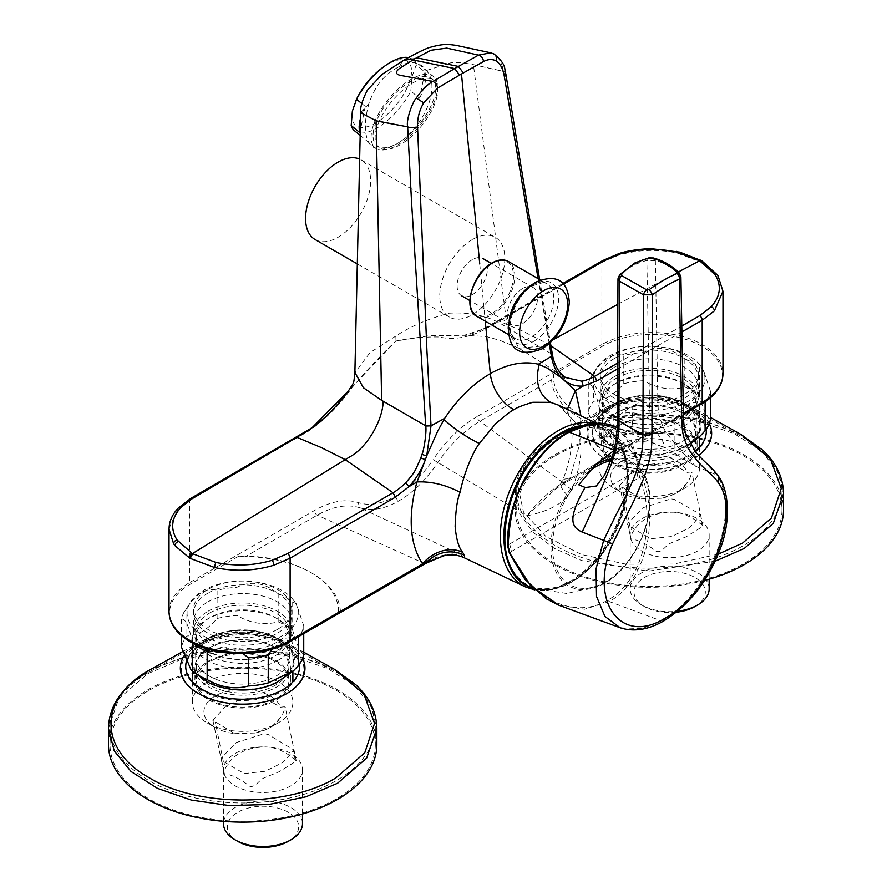 <?xml version="1.0" encoding="UTF-8"?>
<svg xmlns="http://www.w3.org/2000/svg" width="892" height="892" viewBox="0 0 892 892"><rect width="100%" height="100%" fill="white"/><g stroke="black" fill="none" stroke-linecap="round" stroke-linejoin="round"><path stroke-width="0.67" stroke-dasharray="4.46 3.34" d="M437.08 96.202A43.329 19.267 -50.6 0 1 410.967 136.866A43.329 19.267 -50.6 0 1 378.91 147.347A43.329 19.267 -50.6 0 1 375.8 131.581A43.329 19.267 -50.6 0 1 401.913 90.906A43.329 19.267 -50.6 0 1 433.969 80.436A43.329 19.267 -50.6 0 1 437.08 96.202M373.692 129.842A43.329 19.267 129.4 0 0 376.803 145.608A43.329 19.267 129.4 0 0 408.859 135.127A43.329 19.267 129.4 0 0 434.962 94.463A43.329 19.267 129.4 0 0 431.862 78.697A43.329 19.267 129.4 0 0 399.794 89.178A43.329 19.267 129.4 0 0 373.692 129.842M436.868 93.37A46.005 20.46 -50.6 0 1 409.138 136.554A46.005 20.46 -50.6 0 1 375.097 147.682A46.005 20.46 -50.6 0 1 371.797 130.934A46.005 20.46 -50.6 0 1 399.516 87.751A46.005 20.46 -50.6 0 1 433.568 76.623A46.005 20.46 -50.6 0 1 436.868 93.37M408.402 57.59A46.005 20.46 -50.6 0 1 412.94 59.652A46.005 20.46 -50.6 0 1 416.23 64.837L424.927 71.996L419.519 98.243L410.822 91.084A46.005 20.46 -50.6 0 1 354.47 130.711M419.519 98.243A46.005 20.46 129.4 0 0 424.927 83.547A46.005 20.46 129.4 0 0 424.927 71.996M382.98 67.346A41.222 18.331 -50.6 0 1 410.933 76.779A41.222 18.331 -50.6 0 1 375.733 123.029A41.222 18.331 -50.6 0 1 352.641 110.43A41.222 18.331 -50.6 0 1 356.254 99.837M416.23 64.837L411.993 76.701L410.822 91.084M361.829 103.595L365.274 106.427A46.005 20.46 129.4 0 0 360.546 118.279M365.274 106.427L359.866 132.674M509.655 544.009L636.576 470.731L638.114 478.335L511.64 551.356L509.655 544.009L508.161 544.867L508.161 546.227M559.094 605.322L584.539 609.258L609.325 601.576C626.563 591.731 638.784 574.08 645.975 548.647C648.763 538.144 649.889 526.09 649.354 512.476C649.287 503.356 646.956 491.38 642.385 476.529L631.781 442.031L613.339 426.12M642.385 476.529L639.832 477.343C656.646 522.021 643.489 580.547 607.92 600.015C572.854 621.289 527.54 596.38 509.923 552.349L508.161 544.867C508.15 532.301 509.299 521.932 511.607 513.747C514.037 503.144 518.62 491.436 525.355 478.658C528.254 473.005 536.794 460.016 544.31 452.199L555.928 441.261L567.725 433.088C601.398 412.662 634.468 429.81 638.07 469.861L639.832 477.343L638.114 478.335M617.989 278.761L619.349 276.353C626.608 268.459 635.773 263.173 646.856 260.475L655.352 260.553C662.979 262.36 670.951 266.875 679.28 274.123L680.897 276.71M619.706 274.647A4.984 2.598 43.1 0 0 619.349 276.353L618.591 415.817L617.297 418.08M604.52 475.258L612.771 457.117C618 441.908 619.94 428.138 618.591 415.817A133.822 76.846 179.7 0 1 632.74 406.195L631.759 442.477C627.901 451.33 622.081 453.917 614.298 450.248L613.752 450.56M678.845 272.372A4.984 2.52 132.7 0 1 679.28 274.123L681.8 411.836C682.179 424.191 682.335 430.736 689.416 443.96C695.046 452.077 700.365 458.265 705.382 462.513L716.867 475.035C719.9 480.242 733.124 498.505 719.632 543.696C701.29 596.358 669.725 616.06 661.385 620.932L642.095 628.648L620.23 627.801M613.886 450.081A3834.15 2213.654 -120 0 1 614.209 450.204L633.454 442.711L638.85 441.897C641.783 442.242 636.331 440.648 651.796 442.61L662.734 446.925L663.458 442.454L656.401 431.929C651.383 424.369 649.053 413.063 649.421 398.01A133.822 76.846 -0.3 0 0 632.74 406.195M648.796 257.888A4.984 2.966 78 0 0 646.856 260.475L649.421 398.01L657.817 398.155C657.46 410.376 660.013 421.481 665.477 431.483C674.229 443.447 684.376 455.076 695.916 466.393L664.696 447.327L658.151 445.242M695.916 466.393L716.867 475.035L718.707 476.64M303.737 654.037C300.058 651.918 296.367 643.979 292.688 630.231A61.347 35.424 0 0 0 278.17 621.847C264.4 625.548 250.652 623.419 236.926 615.458A61.347 35.424 0 0 0 217.09 618.535C207.011 630.176 196.954 635.985 186.896 635.963A61.347 35.424 0 0 0 183.797 640.757A61.347 35.424 0 0 0 181.589 647.414M275.94 683.004A51.758 29.882 0 0 0 292.331 668.532A51.758 29.882 0 0 0 257.231 631.447A51.758 29.882 0 0 0 192.995 651.706A51.758 29.882 0 0 0 209.386 683.004M297.872 637.044L285.373 638.159L272.105 649.164M243.048 653.613L226.345 647.625L210.122 649.822M192.828 643.199A61.347 35.424 180 0 1 192.639 643.054C188.959 626.084 185.268 618.156 181.589 619.238A61.347 35.424 180 0 1 183.417 613.361A61.347 35.424 180 0 1 183.797 612.581A61.347 35.424 180 0 1 186.896 607.787L186.896 635.963M189.316 604.118A55.594 32.101 0 0 0 227.014 643.957A55.594 32.101 0 0 0 296.01 622.192A55.594 32.101 0 0 0 292.063 598.432A55.594 32.101 0 0 0 242.657 581.06A55.594 32.101 0 0 0 193.263 598.432A55.594 32.101 0 0 0 189.316 604.118M217.09 618.535L217.09 590.359A61.347 35.424 180 0 1 236.926 587.293C250.652 580.38 264.4 582.498 278.17 593.671A61.347 35.424 180 0 1 292.688 602.055L296.289 603.717L303.737 625.861A61.347 35.424 180 0 1 301.529 632.517A61.347 35.424 180 0 1 299.221 636.275M277.367 629.44A49.082 28.332 180 0 1 223.881 635.583A49.082 28.332 180 0 1 193.586 609.403A49.082 28.332 180 0 1 207.959 589.367A49.082 28.332 180 0 1 261.445 583.223A49.082 28.332 180 0 1 291.74 609.403A49.082 28.332 180 0 1 277.367 629.44M207.959 593.124A49.082 28.332 0 0 0 193.586 613.161A49.082 28.332 0 0 0 223.881 639.341A49.082 28.332 0 0 0 277.367 633.197A49.082 28.332 0 0 0 291.74 613.161A49.082 28.332 0 0 0 261.445 586.981A49.082 28.332 0 0 0 207.959 593.124M209.453 613.139A46.964 27.117 180 0 1 260.642 607.262A46.964 27.117 180 0 1 289.632 632.305A46.964 27.117 180 0 1 275.873 651.483A46.964 27.117 180 0 1 224.684 657.359A46.964 27.117 180 0 1 195.694 632.305A46.964 27.117 180 0 1 209.453 613.139M275.873 676.158A46.964 27.117 0 0 0 289.632 656.991A46.964 27.117 0 0 0 275.873 637.813A46.964 27.117 0 0 0 209.453 637.813L206.743 639.374A50.799 29.336 0 0 0 206.743 680.852A50.799 29.336 0 0 0 278.583 680.852A50.799 29.336 0 0 0 278.583 639.374A50.799 29.336 0 0 0 206.743 639.374L209.453 637.813A46.964 27.117 0 0 0 195.694 656.991A46.964 27.117 0 0 0 224.684 682.034A46.964 27.117 0 0 0 275.873 676.158M207.959 611.276A49.082 28.332 180 0 1 261.445 605.144A49.082 28.332 180 0 1 291.74 631.313A49.082 28.332 180 0 1 277.367 651.35A49.082 28.332 180 0 1 223.881 657.493A49.082 28.332 180 0 1 193.586 631.313A49.082 28.332 180 0 1 207.959 611.276M207.959 601.888A49.082 28.332 180 0 1 261.445 595.744A49.082 28.332 180 0 1 291.74 621.925A49.082 28.332 180 0 1 277.367 641.961A49.082 28.332 180 0 1 223.881 648.105A49.082 28.332 180 0 1 193.586 621.925A49.082 28.332 180 0 1 207.959 601.888M181.589 619.238L181.589 635.74M303.737 625.861L303.737 633.666M236.926 587.293L236.926 615.458M278.17 593.671L278.17 621.847M292.688 602.055L292.688 630.231M186.896 607.787C196.954 592.946 207.011 587.137 217.09 590.359M710.411 419.251C706.732 417.133 703.041 409.194 699.361 395.435A61.347 35.424 0 0 0 684.844 387.05C671.074 390.752 657.326 388.622 643.6 380.672A61.347 35.424 0 0 0 623.764 383.738C613.685 395.39 603.628 401.199 593.57 401.166A61.347 35.424 0 0 0 590.471 405.96A61.347 35.424 0 0 0 588.263 412.628L597.841 435.374L599.312 436.433A61.347 35.424 0 0 0 613.83 444.818C627.6 452.779 641.348 454.909 655.074 451.196A61.347 35.424 0 0 0 674.909 448.13L689.94 443.815M599.669 416.91A51.758 29.882 0 0 0 616.06 448.219A51.758 29.882 0 0 0 682.614 448.219A51.758 29.882 0 0 0 699.005 433.735A51.758 29.882 0 0 0 663.904 396.65A51.758 29.882 0 0 0 599.669 416.91M705.104 402.526C695.046 399.293 684.989 405.102 674.909 419.954A61.347 35.424 180 0 1 655.074 423.02C641.348 411.859 627.6 409.74 613.83 416.642A61.347 35.424 180 0 1 599.312 408.257C595.633 391.298 591.942 383.359 588.263 384.452A61.347 35.424 180 0 1 590.091 378.576A61.347 35.424 180 0 1 590.471 377.784A61.347 35.424 180 0 1 593.57 373.001L593.57 401.166M595.99 369.333A55.594 32.101 0 0 0 633.688 409.172A55.594 32.101 0 0 0 702.684 387.407A55.594 32.101 0 0 0 698.737 363.635A55.594 32.101 0 0 0 649.331 346.274A55.594 32.101 0 0 0 599.937 363.635A55.594 32.101 0 0 0 595.99 369.333M623.764 383.738L623.764 355.562A61.347 35.424 180 0 1 643.6 352.496C657.326 345.583 671.074 347.713 684.844 358.874A61.347 35.424 180 0 1 699.361 367.259L702.963 368.931L710.411 391.075A61.347 35.424 180 0 1 708.203 397.732A61.347 35.424 180 0 1 706.185 401.065M684.041 394.643A49.082 28.332 180 0 1 630.555 400.787A49.082 28.332 180 0 1 600.26 374.607A49.082 28.332 180 0 1 614.633 354.57A49.082 28.332 180 0 1 668.119 348.438A49.082 28.332 180 0 1 698.414 374.607A49.082 28.332 180 0 1 684.041 394.643M614.633 358.328A49.082 28.332 0 0 0 600.26 378.364A49.082 28.332 0 0 0 630.555 404.544A49.082 28.332 0 0 0 684.041 398.401A49.082 28.332 0 0 0 698.414 378.364A49.082 28.332 0 0 0 668.119 352.195A49.082 28.332 0 0 0 614.633 358.328M616.127 378.342A46.964 27.117 180 0 1 667.316 372.466A46.964 27.117 180 0 1 696.306 397.52A46.964 27.117 180 0 1 682.547 416.698A46.964 27.117 180 0 1 631.358 422.574A46.964 27.117 180 0 1 602.368 397.52A46.964 27.117 180 0 1 616.127 378.342M682.547 441.373A46.964 27.117 0 0 0 696.306 422.195A46.964 27.117 0 0 0 682.547 403.017A46.964 27.117 0 0 0 616.127 403.017L613.417 404.589A50.799 29.336 0 0 0 613.417 446.067A50.799 29.336 0 0 0 685.257 446.067A50.799 29.336 0 0 0 685.257 404.589A50.799 29.336 0 0 0 613.417 404.589L616.127 403.017A46.964 27.117 0 0 0 602.368 422.195A46.964 27.117 0 0 0 631.358 447.249A46.964 27.117 0 0 0 682.547 441.373M614.633 376.491A49.082 28.332 180 0 1 668.119 370.347A49.082 28.332 180 0 1 698.414 396.527A49.082 28.332 180 0 1 684.041 416.564A49.082 28.332 180 0 1 630.555 422.708A49.082 28.332 180 0 1 600.26 396.527A49.082 28.332 180 0 1 614.633 376.491M614.633 367.103A49.082 28.332 180 0 1 668.119 360.959A49.082 28.332 180 0 1 698.414 387.128A49.082 28.332 180 0 1 684.041 407.165A49.082 28.332 180 0 1 630.555 413.308A49.082 28.332 180 0 1 600.26 387.128A49.082 28.332 180 0 1 614.633 367.103M674.909 448.13L674.909 419.954M655.074 423.02L655.074 451.196M613.83 416.642L613.83 444.818M599.312 408.257L599.312 436.433M588.263 384.452L588.263 412.628M710.411 391.075L710.411 397.821M643.6 352.496L643.6 380.672M684.844 358.874L684.844 387.05M699.361 367.259L699.361 395.435M593.57 373.001C603.628 358.16 613.685 352.351 623.764 355.562M464.542 557.901L460.417 554.3L359.799 507.76C371.808 511.317 384.809 509.031 398.791 500.914C412.773 492.886 425.74 480.175 437.682 462.792C449.68 444.93 463.751 431.081 479.907 421.236L551.602 379.847L553.564 374.439A95.857 55.337 180 0 0 653.145 431.94L683.417 414.457M583.647 425.339A87.405 54.668 -64.5 0 1 627.656 486.296A87.405 54.668 -64.5 0 1 571.326 581.673A87.405 54.668 -64.5 0 1 532.725 588.096M397.687 67.48C409.551 59.987 419.14 60.991 426.443 70.479L426.889 71.115C442.209 89.579 420.21 131.236 395.847 144.381C383.081 151.384 374.004 150.726 368.63 142.386C364.215 133.376 364.304 120.487 368.898 103.706C374.618 86.546 384.218 74.471 397.687 67.48L403.786 60.21M444.372 555.638L460.417 554.3C449.155 552.784 436.935 555.761 423.756 563.22L340.398 611.354L338.436 613.629A95.857 55.337 0 0 0 310.438 572.296A95.857 55.337 0 0 0 238.855 556.129L190.163 584.249A70.423 40.653 0 0 0 175.668 629.596M340.398 611.354A97.774 56.452 0 0 0 311.799 573.077A97.774 56.452 0 0 0 245.501 556.575L317.195 515.175C333.039 506.266 347.244 503.79 359.799 507.76A3.836 3.111 108.4 0 1 358.573 502.664C345.594 498.561 330.899 501.17 314.486 510.48L189.795 582.476A3.836 2.219 -120 0 0 190.163 584.249M238.855 556.129L245.501 556.575M716.332 391.666A70.423 40.653 0 0 0 691.98 341.58A70.423 40.653 0 0 0 602.256 346.319L553.564 374.439M551.602 379.847A97.774 56.452 0 0 0 646.499 434.627L563.131 482.762C550.063 490.444 537.976 501.505 526.871 515.933C544.488 511.763 557.835 507.191 567.925 495.829L571.716 489.396C575.998 480.007 579.042 468.177 580.848 453.917C581.16 437.693 580.068 427.904 577.548 424.536L568.728 415.304L567.345 409.395M653.145 431.94L646.499 434.627M563.298 284.236L485.137 328.446L464.197 335.303L429.61 335.671L395.981 341C411.034 338.012 425.529 336.685 439.444 337.009C452.79 340.108 467.33 337.901 483.063 330.363L601.888 262.337L618.178 255.346C637.256 249.637 656.913 248.879 677.162 253.06L702.963 262.85L718.339 276.788L722.977 291.171M701.413 260.654A3.836 2.219 -60 0 1 702.205 262.415M617.565 363.111L681.711 326.059M490.7 52.806L493.131 53.643C498.048 56.096 501.56 62.016 503.645 71.405L514.929 141.661L551.356 353.488C553.23 362.252 556.519 369.098 561.235 374.027L563.532 376.101M426.443 70.479L450.594 62.886C454.664 61.938 462.201 62.507 473.195 64.592L503.645 71.405A7.671 4.137 171.2 0 1 505.82 73.757M549.282 343.699L538.088 278.639M580.948 415.873L578.941 446.636L569.709 478.959L554.389 490.065L526.871 515.933L433.111 459.625C422.139 475.782 409.707 487.935 395.847 496.097C381.977 503.947 369.556 506.143 358.573 502.664M602.256 346.319A3.836 2.219 60 0 1 601.888 344.546L477.198 416.542A3.836 2.219 -120 0 0 479.907 421.236L563.131 482.762A3.836 2.219 60 0 0 565.049 482.951L565.049 482.951A3.836 2.219 60 0 0 565.762 481.925A31.097 8.374 33.9 0 0 561.224 483.23L561.224 483.23A31.097 8.374 33.9 0 0 567.925 495.829M683.383 413.33L569.709 478.959A31.097 6.567 21.2 0 0 562.718 480.398A31.097 6.567 21.2 0 0 562.718 480.409A31.097 6.567 21.2 0 0 571.716 489.396M577.548 424.536L558.136 405.013C565.561 410.521 569.085 413.944 568.728 415.304M477.198 416.542C460.785 426.175 446.089 440.537 433.111 459.625M473.195 64.592L473.396 64.748A138247.189 74638.435 57 0 1 503.645 71.416M395.981 341L395.847 336.028C411.011 326.126 428.784 318.511 449.155 313.203C472.225 311.799 491.603 316.671 507.269 327.832L473.396 64.748M507.269 327.832L552.393 354.38M550.922 345.695L546.785 343.253L553.575 339.484M617.866 304.272L678.377 271.937M508.808 328.724L518.821 348.203L541.723 346.063L546.785 343.253L522.556 331.043L498.962 321.153L497.424 321.165L496.621 322.915M169.034 528.443L177.631 509.689L189.795 500.267L308.632 431.07C324.342 420.455 338.882 405.882 352.24 387.362C366.166 370.96 380.65 355.551 395.702 341.157L348.304 391.075M360.68 112.648L368.898 103.706M395.847 336.028L370.08 352.563L354.882 372.633M522.456 288.618A21.475 12.399 120 0 0 508.429 307.528A21.475 12.399 120 0 0 511.718 324.744A21.475 12.399 120 0 0 522.456 323.673A21.475 12.399 120 0 0 536.482 304.752A21.475 12.399 120 0 0 533.193 287.547A21.475 12.399 120 0 0 522.456 288.618M472.303 259.65A21.475 12.399 120 0 0 458.276 278.572A21.475 12.399 120 0 0 461.565 295.776A21.475 12.399 120 0 0 472.303 294.717A21.475 12.399 120 0 0 486.33 275.795A21.475 12.399 120 0 0 483.029 258.591A21.475 12.399 120 0 0 472.303 259.65M315.088 239.547A46.005 26.559 120 0 0 338.09 237.272A46.005 26.559 120 0 0 368.151 196.731A46.005 26.559 120 0 0 361.104 159.858A46.005 26.559 120 0 0 359.833 159.2M472.303 239.614A46.005 26.559 120 0 0 442.242 280.166A46.005 26.559 120 0 0 449.289 317.028A46.005 26.559 120 0 0 472.303 314.753A46.005 26.559 120 0 0 502.352 274.212A46.005 26.559 120 0 0 495.305 237.339A46.005 26.559 120 0 0 472.303 239.614M221.673 760.508L220.87 759.382L221.327 758.066L236.335 742.512L264.445 733.637L268.548 734.685L294.037 750.083L282.898 762.493L265.08 771.29L244.241 773.565L221.673 760.508L224.371 773.698M234.752 733.648L254.666 733.023L267.622 728.853L272.238 726.199L279.475 718.707C283.221 714.001 284.849 710.032 284.347 706.798L280.567 707.2L262.928 697.009L241.308 699.306L225.799 706.074L212.92 720.335L234.752 733.648A38.724 22.356 180 0 1 215.284 727.571A38.724 22.356 180 0 1 215.284 695.95A38.724 22.356 180 0 1 253.729 690.341A38.724 22.356 180 0 1 280.567 707.2M223.691 771.926A39.493 22.802 180 0 1 223.502 769.684A39.493 22.802 180 0 1 235.075 753.562A39.493 22.802 180 0 1 266.842 746.994C245.044 746.938 230.66 755.256 223.691 771.926C223.747 774.189 223.937 774.747 224.249 773.62C232.556 775.059 240.907 779.207 249.303 786.064C255.29 788.338 259.048 779.753 264.021 777.936L279.519 771.569L296.278 761.077L295.163 759.661C286.488 752.536 278.003 748.388 269.696 747.217A39.493 22.802 180 0 1 302.488 769.684A39.493 22.802 180 0 1 290.926 785.807A39.493 22.802 180 0 1 251.165 791.438A39.493 22.802 180 0 1 224.126 773.698M302.488 823.684A39.493 22.802 0 0 0 278.114 802.622A39.493 22.802 0 0 0 235.075 807.561A39.493 22.802 0 0 0 223.502 823.684M212.887 720.346L224.249 773.62M269.696 747.217L266.842 746.994M278.181 660.27A50.231 29.001 180 0 1 223.446 666.547A50.231 29.001 180 0 1 192.438 639.765A50.231 29.001 180 0 1 207.145 619.26L207.145 619.26A50.231 29.001 180 0 1 278.181 619.26A50.231 29.001 180 0 1 292.888 639.765A50.231 29.001 180 0 1 278.181 660.27M207.145 681.867A50.231 29.001 0 0 0 192.438 702.372A50.231 29.001 0 0 0 207.145 722.877A50.231 29.001 0 0 0 278.181 722.877L278.181 722.877A50.231 29.001 0 0 0 292.888 702.372A50.231 29.001 0 0 0 261.88 675.578A50.231 29.001 0 0 0 207.145 681.867M270.488 727.314L278.181 722.877L270.488 727.314M267.622 728.853A38.724 22.356 180 0 1 254.666 733.023M209.854 617.688L209.854 617.688A46.395 26.782 0 0 0 209.854 655.564A46.395 26.782 0 0 0 275.472 655.564A46.395 26.782 0 0 0 275.472 617.688A46.395 26.782 0 0 0 209.854 617.688L207.145 619.26L209.854 617.688M237.785 841.368A35.658 20.583 180 0 1 237.785 812.255A35.658 20.583 180 0 1 288.205 812.255A35.658 20.583 180 0 1 288.216 841.368M279.475 718.707A38.724 22.356 180 0 1 272.238 726.199M296.278 761.077L285.295 707.378L284.347 706.798M628.347 525.711L627.544 524.596L628.001 523.269L642.965 507.749L671.118 498.84L674.519 499.498L699.573 513.959L700.711 515.297L689.572 527.696L671.754 536.505L650.915 538.768L628.347 525.711L631.045 538.902M641.426 498.862L661.34 498.227L674.296 494.068L678.912 491.403L686.149 483.921C689.895 479.205 691.523 475.235 691.021 472.002L687.241 472.403L669.602 462.223L647.993 464.509L632.473 471.288L619.594 485.549L641.426 498.862A38.724 22.356 180 0 1 621.958 492.785A38.724 22.356 180 0 1 621.958 461.164A38.724 22.356 180 0 1 660.403 455.544A38.724 22.356 180 0 1 687.241 472.403M630.365 537.129A39.493 22.802 180 0 1 630.176 534.899A39.493 22.802 180 0 1 641.749 518.776A39.493 22.802 180 0 1 673.516 512.209C651.717 512.153 637.334 520.46 630.365 537.129C630.421 539.392 630.611 539.961 630.923 538.835C639.229 540.262 647.581 544.41 655.977 551.267C661.964 553.553 665.722 544.956 670.695 543.139L686.193 536.783L702.952 526.28L701.837 524.875C693.162 517.75 684.677 513.602 676.37 512.432A39.493 22.802 180 0 1 709.162 534.899A39.493 22.802 180 0 1 697.6 551.022A39.493 22.802 180 0 1 657.839 556.653A39.493 22.802 180 0 1 630.8 538.913M709.162 588.887A39.493 22.802 0 0 0 684.788 567.825A39.493 22.802 0 0 0 641.749 572.764A39.493 22.802 0 0 0 630.176 588.887A39.493 22.802 0 0 0 641.749 605.01A39.493 22.802 0 0 0 677.641 611.221M619.561 485.56L630.923 538.835M676.37 512.432L673.516 512.209M684.855 425.473A50.231 29.001 180 0 1 630.12 431.761A50.231 29.001 180 0 1 599.112 404.968A50.231 29.001 180 0 1 613.819 384.463L613.819 384.463A50.231 29.001 180 0 1 684.855 384.463A50.231 29.001 180 0 1 699.562 404.968A50.231 29.001 180 0 1 684.855 425.473M613.819 447.082A50.231 29.001 0 0 0 599.112 467.586A50.231 29.001 0 0 0 613.819 488.091A50.231 29.001 0 0 0 684.855 488.091L684.855 488.091A50.231 29.001 0 0 0 699.562 467.586A50.231 29.001 0 0 0 668.554 440.793A50.231 29.001 0 0 0 613.819 447.082M677.162 492.529L684.855 488.091L677.162 492.529M674.296 494.068A38.724 22.356 180 0 1 661.34 498.227M616.528 382.902L616.528 382.902A46.395 26.782 0 0 0 616.528 420.779A46.395 26.782 0 0 0 682.146 420.779A46.395 26.782 0 0 0 682.146 382.902A46.395 26.782 0 0 0 616.528 382.902L613.819 384.463L616.528 382.902M676.392 612.235A35.658 20.583 180 0 1 644.459 606.582A35.658 20.583 180 0 1 644.459 577.47A35.658 20.583 180 0 1 694.879 577.47A35.658 20.583 180 0 1 694.89 606.582M686.149 483.921A38.724 22.356 180 0 1 678.912 491.403M702.952 526.28L691.969 472.582L691.021 472.002M334.277 669.223L292.063 653.401L242.657 647.86L193.263 653.401L149.354 670.182M276.442 648.116A47.778 27.585 180 0 1 290.435 667.617A47.778 27.585 180 0 1 260.943 693.106A47.778 27.585 180 0 1 208.884 687.13A47.778 27.585 180 0 1 194.891 667.617A47.778 27.585 180 0 1 224.383 642.14A47.778 27.585 180 0 1 276.442 648.116M208.884 699.964A47.778 27.585 0 0 0 260.943 705.94A47.778 27.585 0 0 0 290.435 680.462A47.778 27.585 0 0 0 276.442 660.95A47.778 27.585 0 0 0 224.383 654.973A47.778 27.585 0 0 0 194.891 680.462A47.778 27.585 0 0 0 208.884 699.964M148.852 672.222A132.663 76.589 180 0 1 150.525 671.275A132.663 76.589 180 0 1 334.801 671.275A132.663 76.589 180 0 1 375.32 726.378A132.663 76.589 180 0 1 336.474 780.533A132.663 76.589 180 0 1 191.891 797.136A132.663 76.589 180 0 1 110.006 726.378A132.663 76.589 180 0 1 148.852 672.222M148.852 690.475A132.663 76.589 180 0 1 293.435 673.873A132.663 76.589 180 0 1 375.32 744.63A132.663 76.589 180 0 1 336.474 798.797A132.663 76.589 180 0 1 191.891 815.399A132.663 76.589 180 0 1 110.006 744.63A132.663 76.589 180 0 1 148.852 690.475M275.36 661.585A46.239 26.693 0 0 0 224.962 655.798A46.239 26.693 0 0 0 196.418 680.462A46.239 26.693 0 0 0 209.966 699.339A46.239 26.693 0 0 0 260.364 705.126A46.239 26.693 0 0 0 288.908 680.462A46.239 26.693 0 0 0 275.36 661.585M209.966 685.246A46.239 26.693 180 0 1 196.418 666.369A46.239 26.693 180 0 1 224.962 641.705A46.239 26.693 180 0 1 275.36 647.492A46.239 26.693 180 0 1 288.908 666.369A46.239 26.693 180 0 1 260.364 691.032A46.239 26.693 180 0 1 209.966 685.246M108.467 744.63A134.19 77.481 180 0 1 147.771 689.851A134.19 77.481 180 0 1 294.014 673.059A134.19 77.481 180 0 1 376.859 744.63M740.951 434.437L698.737 418.616L649.343 413.063L599.937 418.616L556.073 435.374L529.012 458.02L517.661 484.735L523.504 512.041L545.759 536.371L581.528 554.545L626.162 564.19L673.806 564.056L718.272 554.144M683.116 413.33A47.778 27.585 180 0 1 697.109 432.832A47.778 27.585 180 0 1 667.617 458.31A47.778 27.585 180 0 1 615.558 452.333A47.778 27.585 180 0 1 601.565 432.832A47.778 27.585 180 0 1 631.057 407.354A47.778 27.585 180 0 1 683.116 413.33M615.558 465.167A47.778 27.585 0 0 0 667.617 471.154A47.778 27.585 0 0 0 697.109 445.666A47.778 27.585 0 0 0 683.116 426.164A47.778 27.585 0 0 0 631.057 420.188A47.778 27.585 0 0 0 601.565 445.666A47.778 27.585 0 0 0 615.558 465.167M555.526 437.426A132.663 76.589 180 0 1 557.199 436.478A132.663 76.589 180 0 1 741.475 436.478A132.663 76.589 180 0 1 781.994 491.581A132.663 76.589 180 0 1 743.148 545.748A132.663 76.589 180 0 1 598.565 562.35A132.663 76.589 180 0 1 516.68 491.581A132.663 76.589 180 0 1 555.526 437.426M555.526 455.689A132.663 76.589 180 0 1 700.108 439.087A132.663 76.589 180 0 1 781.994 509.845A132.663 76.589 180 0 1 743.148 564A132.663 76.589 180 0 1 598.565 580.603A132.663 76.589 180 0 1 516.68 509.845A132.663 76.589 180 0 1 555.526 455.689M682.034 426.789A46.239 26.693 0 0 0 631.636 421.002A46.239 26.693 0 0 0 603.092 445.666A46.239 26.693 0 0 0 616.64 464.542A46.239 26.693 0 0 0 667.038 470.329A46.239 26.693 0 0 0 695.582 445.666A46.239 26.693 0 0 0 682.034 426.789M616.64 450.46A46.239 26.693 180 0 1 603.092 431.583A46.239 26.693 180 0 1 631.636 406.919A46.239 26.693 180 0 1 682.034 412.706A46.239 26.693 180 0 1 695.582 431.583A46.239 26.693 180 0 1 667.038 456.247A46.239 26.693 180 0 1 616.64 450.46M704.557 580.458A134.19 77.481 180 0 1 515.141 509.845A134.19 77.481 180 0 1 554.445 455.065A134.19 77.481 180 0 1 700.688 438.262A134.19 77.481 180 0 1 783.533 509.845M531.353 587.572A87.282 54.59 115.5 0 0 572.04 581.907A87.282 54.59 115.5 0 0 625.771 503.11A87.282 54.59 115.5 0 0 606.348 430.122A87.282 54.59 115.5 0 0 580.525 426.343M571.27 580.759A86.323 53.999 -64.5 0 1 504.905 542.715A86.323 53.999 -64.5 0 1 560.633 434.181A86.323 53.999 -64.5 0 1 626.998 472.225A86.323 53.999 -64.5 0 1 571.27 580.759M611.154 458.867A69.721 43.608 -64.5 0 1 648.116 485.192A69.721 43.608 -64.5 0 1 604.698 583.067A69.721 43.608 -64.5 0 1 600.428 585.308A69.721 43.608 -64.5 0 1 551 550.732A69.721 43.608 -64.5 0 1 594.518 465.635M589.021 471.478A68.193 42.649 115.5 0 0 553.218 556.563A68.193 42.649 115.5 0 0 605.144 582.03A68.193 42.649 115.5 0 0 649.264 504.827A68.193 42.649 115.5 0 0 610.507 460.74M663.927 620.843A6.902 3.981 -120 0 1 661.385 620.932L609.325 601.576L607.92 600.015M511.64 551.356L509.767 553.096M636.576 470.731L640.791 469.66M567.725 433.088L568.862 432.062M683.406 414.312A6.902 3.969 178.6 0 0 681.8 411.836A191.724 111.444 -1 0 0 657.817 398.155L655.352 260.553A4.984 3.144 104.9 0 0 653.435 257.989M612.771 457.117L610.886 459.648M656.401 431.929L665.477 431.483M594.518 423.332A89.144 55.761 -64.5 0 1 602.011 425.908A89.144 55.761 -64.5 0 1 624.456 499.732A89.144 55.761 -64.5 0 1 569.174 582.063A89.144 55.761 -64.5 0 1 525.343 586.869M485.137 328.446A3.836 2.297 -118.2 0 0 483.966 328.546L483.966 328.546A3.836 2.297 -118.2 0 0 483.063 330.363M602.702 260.575A3.836 2.219 -119.8 0 0 601.888 262.337L601.888 344.546A70.936 40.954 0 0 1 679.191 335.671A70.936 40.954 0 0 1 722.977 373.503M618.858 253.629A3.836 1.494 -107.4 0 0 618.178 255.346M676.627 251.388A3.836 1.104 -77.6 0 1 677.162 253.06M679.726 252.113A3.836 1.249 -75.9 0 1 680.317 253.807M700.644 260.219A3.836 2.185 -60.8 0 1 701.435 261.969M702.171 261.1A3.836 2.241 -59.2 0 1 702.963 262.85M681.8 331.958L617.543 368.965M551.356 353.488L552.404 354.503M493.131 53.643L493.867 53.921M395.847 496.097A3.836 2.219 -120 0 0 398.791 500.914M308.632 431.07A3.836 2.13 58.2 0 1 309.323 429.375M295.062 439.288L295.854 437.537M169.023 611.433A70.936 40.954 0 0 1 189.795 582.476L189.795 500.267A3.836 2.208 59.8 0 1 190.576 498.517M177.631 509.689A3.836 2.754 43.3 0 1 178.21 508.117M425.674 563.409A3.836 2.219 -120 0 1 423.756 563.22L317.195 515.175A3.836 2.219 60 0 1 314.486 510.48M479.751 263.954L485.259 321.198M491.815 313.505A30.674 17.706 -60 0 1 470.129 300.983A30.674 17.706 -60 0 1 491.815 263.408A30.674 17.706 -60 0 1 513.513 275.929A30.674 17.706 -60 0 1 491.815 313.505M476.685 316.236A31.633 18.264 120 0 0 492.495 314.675A31.633 18.264 120 0 0 513.156 286.8A31.633 18.264 120 0 0 508.317 261.456M528.354 287.425A31.633 18.264 -60 0 1 531.353 285.451A31.633 18.264 -60 0 1 547.175 283.89A31.633 18.264 -60 0 1 552.025 309.234A31.633 18.264 -60 0 1 531.353 337.109A31.633 18.264 -60 0 1 515.543 338.681A31.633 18.264 -60 0 1 509.187 320.618M534.018 341.157A34.71 20.037 120 0 0 558.559 298.642A34.71 20.037 120 0 0 534.018 284.47A34.71 20.037 120 0 0 509.466 326.985A34.71 20.037 120 0 0 534.018 341.157M223.335 761.5L215.351 722.464M295.163 759.661L292.933 748.767M630.008 526.704L622.025 487.679M701.837 524.875L699.607 513.982M108.467 728.474L118.681 698.826L147.771 673.694L179.404 660.147L216.477 652.487L255.814 651.372L294.014 656.902L327.799 668.587L354.247 685.435L371.083 705.985L376.859 728.474M199.362 644.057A61.236 35.357 180 0 1 200.131 643.623A61.236 35.357 180 0 1 285.195 643.623A61.236 35.357 180 0 1 285.964 694.054A61.236 35.357 180 0 1 199.362 694.054A61.236 35.357 180 0 1 199.362 644.057M202.406 644.381A56.932 32.87 180 0 1 282.92 644.381A56.932 32.87 180 0 1 282.92 690.865A56.932 32.87 180 0 1 202.406 690.865A56.932 32.87 180 0 1 202.406 644.381M186.283 661.808A56.932 32.87 180 0 1 202.406 643.121A56.932 32.87 180 0 1 262.627 635.583A56.932 32.87 180 0 1 299.467 664.105M184.075 655.91A62.317 35.981 180 0 1 198.604 642.731A62.317 35.981 180 0 1 199.384 642.285A62.317 35.981 180 0 1 285.942 642.285A62.317 35.981 180 0 1 302.589 658.307M715.228 561.179L648.294 571.159L581.64 560.577L554.077 548.257L532.948 532.245L519.668 513.636L515.141 493.689L525.355 464.041L554.445 438.897L586.077 425.361L623.151 417.701L662.488 416.586L700.688 422.106L734.473 433.791L760.921 450.638L777.757 471.199L783.533 493.689M606.036 409.272A61.236 35.357 180 0 1 606.805 408.837A61.236 35.357 180 0 1 691.869 408.837A61.236 35.357 180 0 1 692.638 459.268A61.236 35.357 180 0 1 606.036 459.268A61.236 35.357 180 0 1 606.036 409.272M609.08 409.584A56.932 32.87 180 0 1 689.594 409.584A56.932 32.87 180 0 1 689.594 456.08A56.932 32.87 180 0 1 609.08 456.08A56.932 32.87 180 0 1 609.08 409.584M694.991 451.229A56.932 32.87 180 0 1 689.594 454.82A56.932 32.87 180 0 1 609.08 454.82A56.932 32.87 180 0 1 609.08 408.335A56.932 32.87 180 0 1 669.301 400.798A56.932 32.87 180 0 1 706.141 429.308M698.592 455.411A62.317 35.981 180 0 1 693.396 458.811A62.317 35.981 180 0 1 605.278 458.811A62.317 35.981 180 0 1 605.278 407.934A62.317 35.981 180 0 1 606.058 407.488A62.317 35.981 180 0 1 692.616 407.488A62.317 35.981 180 0 1 709.263 423.51M378.91 147.347L376.803 145.608M375.097 147.682L360.257 135.472M433.568 76.623L412.94 59.652M433.969 80.436L431.862 78.697M581.283 426.075L606.348 430.122C627.823 442.767 641.749 461.119 648.116 485.192C656.958 516.658 634.636 566.933 604.754 583.045L600.428 585.308L566.977 593.526L532.948 588.185M662.734 446.925L617.253 427.725M293.591 670.728L292.866 671.42M183.417 613.361L193.263 598.432M193.586 609.403L193.586 613.161M289.632 656.991L289.632 632.305M275.873 637.813L278.583 639.374M291.74 631.313L291.74 621.925M195.694 656.991L195.694 632.305M193.586 631.313L193.586 621.925M292.063 598.432L296.289 603.717M291.74 609.403L291.74 613.161M597.841 435.374L616.06 448.219M700.265 435.943L699.54 436.623M690.062 444.026L682.614 448.219M590.091 378.576L599.937 363.635M600.26 374.607L600.26 378.364M696.306 422.195L696.306 397.52M682.547 403.017L685.257 404.589M698.414 396.527L698.414 387.128M602.368 422.195L602.368 397.52M600.26 396.527L600.26 387.128M698.737 363.635L702.963 368.931M698.414 374.607L698.414 378.364M534.765 589.913L552.482 589.456L570.847 582.13C626.106 553.609 649.777 444.941 602.011 425.908L596.38 423.221M310.438 572.296L311.799 573.077M562.662 283.578L483.966 328.546C470.753 335.147 468.01 334.455 464.197 335.303L486.185 336.496L499.944 340.376L518.821 348.203M539.638 279.542L550.409 342.684M554.534 489.942L561.224 483.23L562.718 480.409C568.115 466.237 571.17 453.125 571.906 441.038C572.352 431.527 571.638 423.923 569.776 418.237L568.661 415.148M554.389 490.065L565.049 482.951L651.439 433.077M518.743 348.159L565.461 377.506M511.718 324.744L469.861 300.571M357.636 264.11L449.289 317.028M361.104 159.858L495.305 237.339M533.193 287.547L491.325 263.385M508.752 334.756L515.543 338.681C503.233 335.046 513.268 295.352 533.271 285.641C542.08 282.351 546.707 281.772 547.175 283.89L540.374 279.965M223.502 769.684L223.502 821.32M192.438 639.765L192.438 671.397M192.438 681.856L192.438 702.372M215.284 727.571L207.145 722.877M275.472 617.688L278.181 619.26M292.888 639.765L292.888 671.397M292.888 681.856L292.888 702.372M302.488 769.684L302.488 813.983M630.176 534.899L630.176 588.887M599.112 404.968L599.112 467.586M621.958 492.785L613.819 488.091M644.459 606.582L641.749 605.01M682.146 382.902L684.855 384.463M699.562 404.968L699.562 436.601M699.562 447.059L699.562 467.586M709.162 534.899L709.162 579.198M290.435 667.617L290.435 680.462M150.525 671.275L200.131 643.623C228.486 630.365 256.84 630.365 285.195 643.623L334.801 671.275M375.32 726.378L375.32 744.63M196.418 666.369L196.418 680.462M303.737 652.208L285.942 642.285C257.086 628.76 228.24 628.76 199.384 642.285L182.726 651.573M288.908 666.369L288.908 680.462M110.006 726.378L110.006 744.63M194.891 667.617L194.891 680.462M515.141 509.845L515.141 493.689C515.498 476.428 523.303 461.119 538.567 447.773L556.028 435.396L606.058 407.488C634.914 393.974 663.759 393.974 692.616 407.488L710.411 417.411M697.109 432.832L697.109 445.666M557.199 436.478L606.805 408.837C635.16 395.569 663.514 395.569 691.869 408.837L741.475 436.478M781.994 491.581L781.994 509.845M603.092 431.583L603.092 445.666M695.582 431.583L695.582 445.666M516.68 491.581L516.68 509.845M601.565 432.832L601.565 445.666"/><path stroke-width="1.34" d="M360.546 118.279A46.005 20.46 129.4 0 0 359.866 121.111A46.005 20.46 129.4 0 0 359.866 132.674L351.18 125.527L352.351 111.143L356.577 99.268A46.005 20.46 -50.6 0 1 385.032 65.863A46.005 20.46 -50.6 0 1 408.402 57.59M360.257 135.472L354.47 130.711A46.005 20.46 -50.6 0 1 351.18 125.527M355.495 101.487L356.254 99.837A41.222 18.331 -50.6 0 1 382.98 67.346L385.032 65.863M356.577 99.268L361.829 103.595M658.486 260.085L672.033 267.845L677.073 272.071L677.084 273.521C668.632 277.011 659.299 282.407 649.075 289.688L646.477 289.733L621.746 275.65L621.679 274.212C629.685 265.682 639.073 260.263 649.822 257.955L658.486 260.085M617.253 427.725L613.317 426.108L591.541 423.789L568.862 432.062C552.103 441.596 537.374 457.73 524.641 480.453C514.885 495.963 509.399 517.884 508.161 546.227L509.767 553.096L530.484 585.52L559.005 605.289L620.23 627.79L604.966 616.495L596.514 596.447L596.057 568.806L603.661 540.374L616.015 514.784C618.635 510.124 632.038 484.044 635.026 475.191C642.563 454.53 642.898 447.773 642.909 434.293A191.724 108.545 -179.7 0 1 618.903 420.634C619.594 431.628 617.309 445.532 612.035 462.335C601.866 488.08 591.909 511.328 582.164 532.067C573.378 527.841 565.483 521.842 584.974 487.612L596.335 485.995L604.52 475.258M619.706 274.647L634.903 262.928L648.796 257.888L653.435 257.989C662.7 260.497 671.163 265.292 678.845 272.372L680.897 276.71L679.314 279.196L681.644 417.043C682.413 428.416 681.131 435.619 690.196 451.542C703.576 470.742 712.429 473.273 718.294 482.817C741.375 512.365 710.222 594.607 665.354 618.011C620.531 646.399 588.129 600.84 612.581 543.841L634.089 500.434L643.79 478.145C652.587 453.326 651.517 447.617 651.941 434.192L652.297 294.795L643.466 294.795L619.583 281.192L617.989 278.761L619.706 274.647A4.984 2.598 43.1 0 1 621.679 274.212M677.084 273.521A4.984 3.691 -112.2 0 1 679.314 279.196C671.542 282.418 662.533 287.614 652.297 294.795A4.984 1.895 -125.6 0 0 649.075 289.688M617.989 278.772L617.297 418.08L618.903 420.623L619.583 281.192A4.984 3.635 -66.9 0 1 621.746 275.65M582.164 532.067L612.581 543.841M614.298 450.248L595.633 464.542L578.741 484.791L585.096 487.422M665.354 618.011A6.902 3.981 -120 0 1 663.927 620.843L663.927 620.843C689.817 604.664 708.794 580.101 720.87 547.164C730.437 521.597 729.277 491.425 718.707 476.64L718.294 482.817M181.589 635.74L181.589 647.414L191.167 670.171L192.639 671.23A61.347 35.424 0 0 0 207.156 679.604C220.926 687.565 234.674 689.694 248.4 685.993A61.347 35.424 0 0 0 268.236 682.915L293.591 670.728L298.43 665.488A61.347 35.424 0 0 0 301.529 660.693A61.347 35.424 0 0 0 303.737 654.037L303.737 633.666M191.167 670.171L209.386 683.004A51.758 29.882 0 0 0 275.94 683.004L293.591 670.728M299.221 636.275A61.347 35.424 180 0 1 298.43 637.312L297.872 637.044M272.105 649.164L268.236 654.75A61.347 35.424 180 0 1 248.4 657.817L243.048 653.613M210.122 649.822L207.156 651.439A61.347 35.424 180 0 1 192.828 643.199M268.236 682.915L268.236 654.75M248.4 657.817L248.4 685.993M207.156 651.439L207.156 679.604M192.639 643.099L192.639 671.23M298.43 637.312L298.43 665.488M689.94 443.815L700.265 435.943L705.104 430.702A61.347 35.424 0 0 0 708.203 425.908A61.347 35.424 0 0 0 710.411 419.251L710.411 397.821M706.185 401.065A61.347 35.424 180 0 1 705.104 402.526L704.468 402.225M705.104 402.526L705.104 430.702M405.726 482.817L409.06 486.586L395.368 497.201L290.112 558.18L273.833 565.227C254.699 570.969 234.997 571.75 214.704 567.557L189.795 558.247A3.836 2.219 -60.1 0 1 192.382 553.631L215.998 562.462C235.243 566.409 253.941 565.673 272.105 560.276L287.581 553.609L393.038 492.763C397.208 490.31 401.433 486.999 405.726 482.817C415.081 471.612 414.211 473.106 420.801 457.919L421.994 454.418C424.113 449.891 426.811 430.903 425.707 426.03L431.026 425.841L426.688 455.935L437.66 431.204L444.673 418.337C457.908 398.624 473.117 383.727 490.31 373.648C507.381 363.936 523.414 360.803 538.4 364.226L539.169 364.605C534.854 382.144 538.657 394.721 550.587 402.337L532.87 402.27C522.299 405.392 516.033 407.856 514.06 409.684C511.986 410.197 505.831 414.892 495.584 423.8L479.338 443.469C471.221 454.619 463.126 476.885 460.127 492.328C457.34 498.762 455.678 510.146 455.143 526.492C456.258 539.069 458.756 547.688 462.647 552.371L464.598 555.493L464.542 557.901L525.343 586.869A89.144 55.761 -64.5 0 1 502.898 513.045A89.144 55.761 -64.5 0 1 558.18 430.702A89.144 55.761 -64.5 0 1 594.518 423.332M532.725 588.096A87.405 54.668 -64.5 0 1 505.664 517.505A87.405 54.668 -64.5 0 1 560.555 433.256A87.405 54.668 -64.5 0 1 583.647 425.339M189.795 558.247L174.899 545.603L173.617 543.785L169.023 529.268L169.023 611.433C169.079 617.888 171.297 623.943 175.668 629.596A70.423 40.653 0 0 0 289.744 641.738L425.674 563.409A3.836 2.219 -120 0 0 426.387 562.395A31.097 28.131 145.4 0 1 464.598 555.493M701.837 403.82A70.423 40.653 0 0 0 716.332 391.666C720.703 386.024 722.921 379.97 722.977 373.503A70.936 40.954 0 0 1 702.205 402.459A3.836 2.219 60 0 1 701.837 403.82L683.417 414.457M681.711 326.059L699.696 315.679L711.214 306.77C720.569 296.278 721.806 285.485 714.938 274.401L699.629 260.776L675.88 251.901C656.679 247.943 638.014 248.656 619.895 254.042L604.419 260.665L563.298 284.236M678.377 271.937L699.629 260.776A3.836 2.219 -60 0 1 701.413 260.654L679.726 252.113L651.818 248.768C647.447 248.478 628.815 249.95 618.858 253.629L602.702 260.575L562.662 283.578M722.977 291.171L714.369 310.884L702.205 320.261L681.8 331.958M563.532 376.101L565.461 377.506L581.762 381.185C586.156 380.349 590.448 378.743 594.618 376.379L617.565 363.111M581.762 381.185L583.257 386.013C576.087 386.626 569.553 384.552 563.655 379.802L561.704 377.985C556.463 372.644 553.029 365.43 551.412 356.343L549.282 343.699M550.922 345.695L594.618 376.379L596.938 380.828L583.257 386.013L575.407 390.551L580.948 415.873M425.707 426.03L411.513 201.369L407.655 126.831C405.882 120.297 412.227 102.602 416.241 98.042C422.585 89.367 428.127 83.848 432.865 81.473L454.697 68.573A354.659 132.507 -13.5 0 0 456.559 67.502A354.659 132.507 -13.5 0 0 458.399 66.432L478.513 55.114L490.689 52.806L493.867 53.921C507.905 65.406 503.735 69.621 505.809 73.746A7.671 4.137 171.2 0 1 504.381 76.723C503.2 69.063 500.434 63.811 496.097 60.957C492.328 58.894 488.125 59.095 483.464 61.57L463.349 72.921A360.937 138.773 167.1 0 1 461.487 74.014A360.937 138.773 167.1 0 1 459.592 75.095L437.727 87.974L423.678 102.77C419.262 110.675 417.222 118.703 417.545 126.842L426.933 350.812L431.026 425.841L444.673 418.337M538.088 278.639L504.381 76.712M490.7 52.806L455.567 45.247C449.111 44.656 445.153 43.061 429.587 47.499C425.016 48.603 406.652 58.337 403.786 60.21L414.68 58.827L431.07 50.242L446.769 48.112L478.513 55.114A5.363 3.635 61.6 0 1 483.464 61.57M567.345 409.395L575.407 390.551M563.108 375.755A3.836 2.843 130.1 0 1 563.354 375.933A3.836 2.843 130.1 0 1 563.655 379.802L575.273 390.596M539.169 364.605L547.13 368.006L561.704 377.985A3.836 2.799 135.5 0 0 561.659 374.361L565.428 377.483M558.136 405.013L550.587 402.337M553.575 339.484L617.866 304.272M552.404 354.503L551.412 356.343L538.4 364.226M180.786 507.559A3.836 2.754 43.3 0 0 178.21 508.117L190.576 498.517L309.323 429.375C322.168 421.269 335.169 408.503 348.304 391.075L310.516 429.264L192.304 498.606L180.786 507.559C171.454 518.018 170.205 528.8 177.017 539.916L192.371 553.631L345.215 459.636L393.038 492.763L395.368 497.201M169.023 529.268L169.034 528.443M421.994 454.418L426.688 455.935L425.373 459.648C421.381 470.095 415.94 479.082 409.06 486.586L417.043 481.948C431.182 481.267 445.543 484.735 460.127 492.328M417.545 126.854A7.671 3.579 177.4 0 1 407.655 126.831L375.956 120.743L360.68 112.648M437.727 87.974A5.363 2.52 -121.3 0 0 432.865 81.473L399.783 75.24C395.569 74.025 395.435 71.784 399.404 68.528L414.68 58.827M444.372 555.638L422.596 563.889C409.629 543.997 407.733 516.724 416.91 482.059M462.647 552.371A31.097 24.519 -35.1 0 0 422.596 563.889L290.112 640.389L290.112 558.18A3.836 2.208 -120.2 0 0 287.581 553.609M417.043 481.948L425.373 459.648L420.801 457.919M444.049 419.519C454.05 428.784 465.825 436.768 479.338 443.469M407.655 126.831A138247.2 84680.281 -116.8 0 0 376.145 120.899L375.956 120.743M376.145 120.899L381.642 400.363L363.401 387.764L354.882 372.466C353.41 384.642 354.904 380.862 348.237 391.164M431.014 425.573L425.696 425.796L381.642 400.363M295.854 437.537L297.382 437.537L320.986 447.427L345.215 459.636L350.277 456.604C367.248 447.227 382.724 420.333 383.192 401.255M359.833 159.2A46.005 26.559 120 0 0 338.09 162.143A46.005 26.559 120 0 0 308.041 202.685A46.005 26.559 120 0 0 315.088 239.547L357.636 264.11M223.502 821.32L223.502 823.684A39.493 22.802 0 0 0 235.075 839.807A39.493 22.802 0 0 0 290.926 839.807L290.926 839.807A39.493 22.802 0 0 0 302.488 823.684L302.488 813.983M288.216 841.368L290.926 839.807L288.205 841.368A35.658 20.583 180 0 1 288.205 841.368A35.658 20.583 180 0 1 237.785 841.368L235.075 839.807M677.641 611.221A39.493 22.802 0 0 0 697.6 605.01L697.6 605.01A39.493 22.802 0 0 0 709.162 588.887L709.162 579.198M694.89 606.582L697.6 605.01L694.879 606.582A35.658 20.583 180 0 1 694.879 606.582A35.658 20.583 180 0 1 676.392 612.235M182.726 651.573L149.399 670.16C98.276 698.191 98.276 749.826 149.399 777.857C197.946 807.371 287.38 807.371 335.927 777.857L364.75 752.848L374.562 723.345L363.847 693.943L334.277 669.223L355.975 684.878C369.6 697.722 376.569 712.251 376.859 728.474L366.645 758.122L337.555 783.265L305.923 796.801L268.849 804.461L229.512 805.576L191.312 800.057L157.527 788.372L131.079 771.524L114.243 750.964L108.467 728.474L108.467 744.63A134.19 77.481 180 0 0 191.312 816.213A134.19 77.481 180 0 0 337.555 799.422A134.19 77.481 180 0 0 376.859 744.63L376.859 728.474M718.272 554.144L742.601 543.072L771.424 518.051L781.236 488.548L770.521 459.157L740.951 434.437L762.649 450.081C776.274 462.926 783.243 477.465 783.533 493.689L773.319 523.336L744.229 548.468L715.228 561.179M783.533 493.689L783.533 509.845A134.19 77.481 180 0 1 744.229 564.625A134.19 77.481 180 0 1 704.557 580.458M580.525 426.343A87.282 54.59 115.5 0 0 561.28 433.702A87.282 54.59 115.5 0 0 506.79 516.145A87.282 54.59 115.5 0 0 531.353 587.572C483.297 573.199 505.084 462.067 560.823 433.668L581.283 426.075M594.518 465.635A69.721 43.608 -64.5 0 1 596.101 464.687A69.721 43.608 -64.5 0 1 611.154 458.867M610.507 460.74A68.193 42.649 115.5 0 0 596.737 466.237A68.193 42.649 115.5 0 0 589.021 471.478M567.725 433.088L568.862 432.062L567.725 433.088M508.161 544.867L508.161 546.227L508.161 544.867M509.923 552.349L509.767 553.096M651.941 434.192A6.902 3.869 -0.2 0 1 642.909 434.293L643.466 294.795A4.984 2.04 -55.4 0 1 646.477 289.733M653.435 257.989A4.984 3.144 104.9 0 0 652.297 258.011M678.845 272.372A4.984 2.52 132.7 0 0 677.073 272.071M680.897 276.721L683.406 414.312A6.902 3.969 178.6 0 1 681.644 417.043M617.297 418.08C618.223 421.035 616.205 449.39 610.942 459.48L612.035 462.335M613.886 450.081A3834.15 2213.654 -120 0 0 568.862 432.062M648.796 257.888A4.984 2.966 78 0 1 649.822 257.955M604.419 260.665A3.836 2.219 -119.8 0 0 602.702 260.575M619.895 254.042A3.836 1.494 -107.4 0 0 618.858 253.629M675.88 251.901A3.836 1.104 -77.6 0 1 676.627 251.388M678.868 252.603A3.836 1.249 -75.9 0 1 679.726 252.113M698.893 260.364A3.836 2.185 -60.8 0 1 700.644 260.219M700.343 261.2A3.836 2.241 -59.2 0 1 702.171 261.1L701.413 260.654M714.938 274.401A3.836 2.932 -33.4 0 1 717.948 275.461L717.948 275.461A3.836 2.932 -33.4 0 1 718.339 276.788M711.214 306.77A3.836 2.754 43.3 0 1 714.369 310.884M699.696 315.679A3.836 2.219 60.2 0 1 702.205 320.261L702.205 402.459L683.383 413.33M617.543 368.965L596.938 380.828M561.659 374.361C556.965 369.489 553.887 362.91 552.438 354.615L551.367 356.086M493.131 53.643C496.041 54.858 497.034 57.289 496.097 60.957M416.542 57.757L458.399 66.432L463.349 72.921M485.259 321.198L490.31 373.648A31.097 17.952 -120 0 0 514.06 409.684M309.323 429.375A3.836 2.13 58.2 0 1 310.516 429.264M190.576 498.517A3.836 2.208 59.8 0 1 192.304 498.606M173.617 543.785A3.836 2.921 -33.2 0 1 177.017 539.916M174.899 545.603A3.836 2.866 -36.9 0 1 178.244 541.645M189.037 557.801A3.836 2.252 -59.3 0 1 191.657 553.207M190.565 558.682A3.836 2.174 -60.7 0 1 193.107 554.043M214.704 567.557A3.836 1.115 -77.6 0 1 215.998 562.462M273.833 565.227A3.836 1.494 -107.4 0 0 272.105 560.276M423.678 102.77L416.241 98.042M459.592 75.095L454.697 68.573L412.84 59.887M289.744 641.738A3.836 2.219 -120 0 0 290.112 640.389A70.936 40.954 0 0 1 212.809 649.264A70.936 40.954 0 0 1 169.023 611.433M461.487 74.014L479.751 263.954M492.495 263.017A31.633 18.264 120 0 0 471.835 290.892A31.633 18.264 120 0 0 476.685 316.236C462.011 309.29 472.927 272.907 492.016 262.973C498.238 259.46 503.668 258.959 508.317 261.456A31.633 18.264 120 0 0 492.495 263.017M543.663 290.669A33.941 19.602 120 0 0 519.657 332.248A33.941 19.602 120 0 0 543.663 346.107A33.941 19.602 120 0 0 567.669 304.529A33.941 19.602 120 0 0 543.663 290.669M509.187 320.618A31.633 18.264 -60 0 1 528.354 287.425M299.467 664.105A56.932 32.87 180 0 1 282.92 689.616A56.932 32.87 180 0 1 217.269 695.793A56.932 32.87 180 0 1 186.283 661.808M302.589 658.307A62.317 35.981 180 0 1 286.722 693.608A62.317 35.981 180 0 1 209.219 698.525A62.317 35.981 180 0 1 184.075 655.91M709.263 423.51A62.317 35.981 180 0 1 698.592 455.411M706.141 429.308A56.932 32.87 180 0 1 694.991 451.229M532.948 588.185L531.353 587.572M559.005 605.289L545.993 598.632L524.842 579.209L509.343 553.007L507.593 545.581C507.057 526.693 511.283 507.414 520.27 487.734C527.105 471.009 548.134 442.343 568.115 432.074C583.078 421.994 605.122 421.57 613.317 426.108M610.953 459.469L604.754 474.867M663.927 620.843C648.417 629.808 633.844 632.127 620.23 627.801M683.406 414.312C683.573 423.042 684.32 429.476 685.669 433.612L695.515 451.876C707.98 466.182 709.441 464.163 718.707 476.629M699.54 436.623L690.062 444.026M525.343 586.869L534.765 589.913M722.977 373.503L722.977 291.35L717.948 275.461L702.171 261.1M505.82 73.757L539.638 279.542M550.409 342.684L552.393 354.38M178.21 508.117C173.048 513.591 170.037 519.612 169.201 526.168L169.023 529.212M464.531 557.901C457.596 554.69 450.438 554.055 443.045 555.972L443.045 555.972M425.674 563.409L442.978 556.006M403.786 60.21L381.954 74.449L367.326 90.237C362.074 100.662 359.855 108.311 360.669 113.161L354.882 372.466M596.38 423.221L558.069 404.979M469.861 300.571L461.565 295.776M491.325 263.385L483.029 258.591M542.247 348.794C511.629 360.245 509.254 340.51 508.317 328.613C510.001 308.844 519.01 293.423 535.345 282.363C562.696 270.7 568.505 288.205 569.286 302.633C567.568 322.38 558.559 337.767 542.247 348.794M476.685 316.236L508.752 334.756M508.317 261.456L540.374 279.965M192.438 671.397L192.438 681.856M292.888 671.397L292.888 681.856M699.562 436.601L699.562 447.059M108.467 728.474C108.824 711.214 116.629 695.905 131.893 682.57L149.455 670.126M303.737 652.208L334.277 669.223M710.411 417.411L740.951 434.437"/></g></svg>
